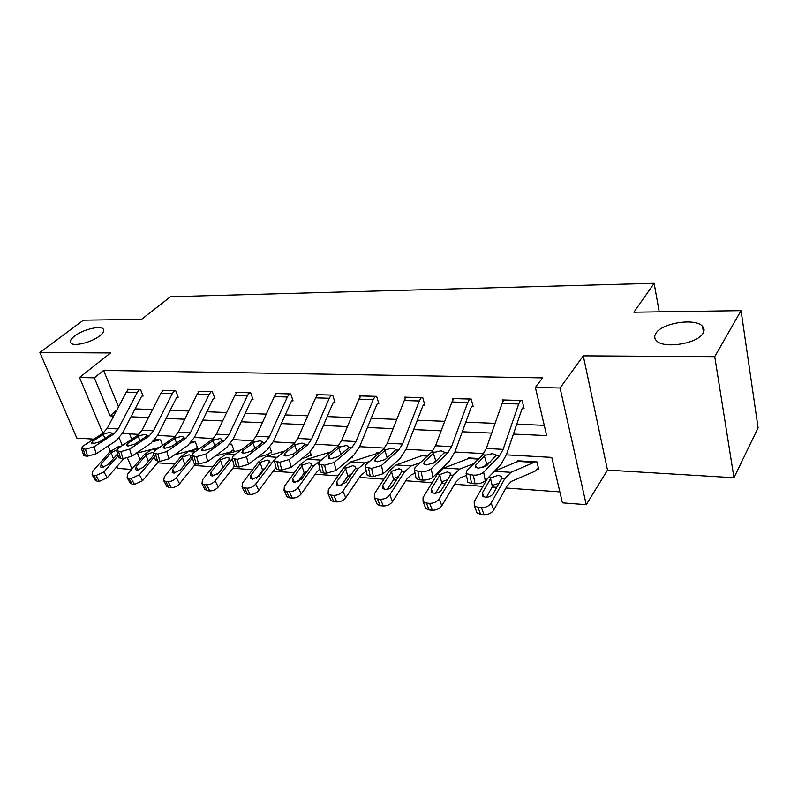 <?xml version="1.0" encoding="UTF-8"?>
<svg xmlns="http://www.w3.org/2000/svg" width="798" height="798" viewBox="0 0 798 798"><rect width="100%" height="100%" fill="white"/><g stroke="black" fill="none" stroke-linecap="round" stroke-linejoin="round"><path stroke-width="1.2" d="M99.67 335.878C91.64 342.372 73.596 346.841 70.892 343.04C69.576 341.305 70.823 338.96 74.643 335.998C82.812 329.574 100.398 325.245 103.201 328.995C104.518 330.661 103.341 332.956 99.67 335.878M703.098 333.155C697.751 343.818 663.028 349.165 656.285 340.527C654.34 338.402 654.21 336.018 655.896 333.365C661.751 322.941 695.357 317.714 702.499 326.292C704.385 328.297 704.574 330.591 703.098 333.155M131.59 469.453L117.625 468.366L116.877 466.591M659.218 311.838L654.131 283.3L170.453 296.736L141.585 319.34L83.381 320.188L39.9 352.526L76.827 438.102L93.865 439.129M654.131 283.3L633.921 312.208L741.053 310.651L758.1 427.848L733.97 477.733L714.739 356.656L583.278 355.848L560.066 387.998L586.251 504.685L562.43 502.84L551.777 457.404L506.341 454.87M583.278 355.848L607.507 470.102L733.97 477.733M607.507 470.102L586.251 504.685M157.565 462.82L174.802 464.067M194.343 465.473L212.827 466.81M222.522 467.518L223.101 467.558M232.797 468.256L252.617 469.693M262.273 470.391L263.38 470.471M273.026 471.169L294.302 472.705M303.908 473.394L305.584 473.523M315.18 474.212L338.013 475.867M347.559 476.556L349.863 476.715M359.389 477.404L383.918 479.179M393.374 479.867L396.367 480.077M405.803 480.765L432.177 482.67M441.523 483.349L445.274 483.618M454.591 484.286L482.97 486.341M492.186 487.009L496.765 487.339M505.952 487.997L559.857 491.897M741.053 310.651L714.739 356.656M129.525 433.873L131.74 439.299M137.356 453.035L140.029 459.568M537.124 469.274L538.76 469.374L536.964 461.922L517.413 460.775L517.653 461.743M479 458.531L468.306 457.912L468.536 458.79M487.967 463.04L488.236 464.087M427.957 455.558L421.524 455.179L421.763 455.997M379.489 452.725L376.925 452.576L377.155 453.334M352.267 456.606L352.666 457.843L351.31 457.763M310.193 451.907L311.33 455.279L310.033 455.199M269.854 447.289L271.809 452.835L270.562 452.755M232.787 450.411L233.964 450.491L231.619 444.097L229.954 444.386M196.577 448.167L197.714 448.237L195.32 441.982L191.72 441.763M162.632 445.304L160.508 439.947L154.872 439.618M513.423 434.082L546.66 435.588L535.378 387.459L542.56 377.883L103.59 370.402L118.513 406.92M135.121 408.865L152.568 409.564M170.233 410.272L188.807 411.02M206.891 411.748L226.672 412.546M245.195 413.294L266.283 414.142M285.265 414.91L307.749 415.808M327.21 416.596L351.21 417.563M371.18 418.361L396.806 419.399M417.314 420.217L444.715 421.324M465.793 422.172L495.109 423.349M516.775 424.227L544.256 425.334M522.371 408.297L524.047 408.357L522.151 400.496L502.241 399.938L502.73 401.883M471.618 406.661L473.204 406.711L471.199 399.05L452.276 398.511L452.745 400.217M423.349 405.105L424.865 405.155L422.76 397.673L404.756 397.165L405.185 398.671M377.394 403.618L378.831 403.668L376.636 396.367L359.479 395.878L359.898 397.224M333.584 402.212L334.951 402.252L332.676 395.12L316.317 394.651L316.706 395.858M291.769 400.855L293.075 400.905L290.741 393.933L275.111 393.484L275.48 394.571M251.819 399.569L253.076 399.608L250.672 392.786L235.739 392.367L236.088 393.354M213.615 398.342L214.812 398.382L212.358 391.698L198.074 391.299L198.413 392.207M177.046 397.155L178.193 397.195L175.69 390.661L162.004 390.272L162.333 391.11M142.004 396.027L143.101 396.067L140.568 389.663L127.441 389.294L127.75 390.062M102.922 433.324L79.501 377.524L110.533 352.955L39.9 352.526M79.501 377.524L94.324 377.843L110.044 415.848L113.715 416.017M103.59 370.402L94.324 377.843M535.378 387.459L560.066 387.998M110.433 451.229L108.209 445.932M119.211 438.002L122.323 445.543M127.53 458.112L132.009 468.955M483.718 453.613L454.92 452.007M432.875 450.78L406.072 449.284M384.576 448.087L359.609 446.69M338.641 445.523L315.36 444.227M294.891 443.089L273.165 441.873M253.166 440.765L232.886 439.628M213.345 438.541L194.403 437.484M175.301 436.416L157.595 435.429M138.902 434.391L122.353 433.464M131.002 416.795L148.478 417.583M166.164 418.381L184.757 419.229M202.872 420.047L222.682 420.945M241.235 421.783L262.352 422.731M281.365 423.598L303.888 424.616M323.389 425.494L347.439 426.581M367.449 427.489L393.145 428.646M413.693 429.573L441.164 430.82M462.291 431.778L491.698 433.105M116.847 410.082L110.044 415.848M520.476 400.456L518.69 403.988L503.139 449.374L499.518 455.828L483.648 472.177L485.264 480.795C482.81 482.89 479.389 483.897 475.01 483.807L473.374 475.189C477.763 475.259 481.184 474.251 483.648 472.177M523.628 406.621L521.842 409.334L506.441 454.601L501.054 464.306L485.264 480.795M503.887 399.978L502.082 403.479L486.311 448.476L482.64 454.88L466.531 471.059L466.142 473.663L473.374 475.189M490.341 461.932L486.72 463.967L484.446 456.266L475.668 465.124L476.147 467.688M469.942 474.96L471.578 483.568L475.01 483.807M471.578 483.568L467.798 482.241L467.488 480.625M483.169 467.598L486.72 463.967M484.446 456.266L486.251 455.079L492.396 453.663L495.428 454.76L495.857 455.618L486.561 465.803L478.431 468.187L475.379 467.159L475.668 465.124M487.468 478.481L474.182 501.683L474.381 505.812L478.032 507.348L480.615 514.371L476.975 512.825L476.167 510.65M538.311 467.528L535.019 471.209L511.289 481.453L507.189 485.753L493.693 510.102C491.548 513.184 488.316 514.71 484.017 514.67L481.433 507.628C485.753 507.658 488.994 506.132 491.159 503.049L504.755 478.74L510.929 472.326L535.288 461.862L518.999 460.915L494.491 471.159M491.069 477.812L498.251 475.289L501.334 476.476L501.623 478.521L493.224 493.643C491.518 496.067 488.945 497.284 485.513 497.274L482.571 496.047L482.411 492.825L491.069 477.812L488.296 477.623M481.433 507.628L478.032 507.348M484.017 514.67L480.615 514.371M499.079 483.219L494.042 484.825L492.416 486.61L486.371 497.294M469.613 399.01L467.748 402.441L451.548 446.631L447.778 452.915L431.199 468.755L432.905 477.164C430.381 479.189 427.04 480.167 422.87 480.097L421.135 471.688C425.314 471.748 428.676 470.77 431.199 468.755M472.805 405.185L471.069 407.668L455.02 451.748L449.404 461.174L432.905 477.164M453.843 398.561L451.957 401.973L435.568 445.783L431.758 452.007L414.98 467.698L414.441 470.301L421.135 471.688M437.663 459.608L435.758 460.865L433.354 453.354L424.207 461.952L424.736 464.556M417.883 471.468L419.618 479.857L422.87 480.097M419.618 479.857L416.187 478.66L415.878 477.214M432.725 463.748L435.758 460.865M433.354 453.354L435.179 452.197L441.144 450.82L443.907 451.818L444.306 452.715L434.541 462.591L426.571 464.905L423.798 463.967L424.207 461.952M421.244 397.633L419.309 400.985L402.551 444.027L398.641 450.142L381.454 465.523L383.249 473.713L373.414 476.566L371.599 468.376L381.454 465.523M424.476 403.788L422.78 406.082L406.172 449.025L400.357 458.202L383.249 473.713M406.242 397.204L404.287 400.526L387.369 443.229L383.419 449.284L366.053 464.516L365.374 467.099L371.599 468.376M368.506 468.167L370.332 476.346L373.414 476.566M370.332 476.346L367.2 475.249L366.91 473.972M387.259 457.673L384.836 450.591L386.681 449.464L392.466 448.117L394.99 449.025L395.339 449.952L394.581 451.139L385.175 459.538L377.364 461.793L374.841 460.945L375.359 458.93L375.938 461.553M384.836 450.591L375.359 458.93M478.96 458.571L469.813 458.042L443.917 468.027L437.384 474.182L423.03 497.573L423.1 501.673L426.421 503.059L429.134 509.922L425.823 508.516L425.075 506.63M473.972 463.578L459.768 469.044L453.314 475.259L439.139 498.87L441.813 505.752C439.608 508.745 436.456 510.231 432.356 510.201L429.134 509.922M466.481 475.428L460.167 477.932L455.887 482.112L441.813 505.752M440.326 474.371L447.319 471.917L450.122 472.995L450.341 475.049L441.583 489.743C439.828 492.097 437.314 493.274 434.052 493.274L431.369 492.166L431.319 488.965L440.326 474.371L437.384 474.182M432.356 510.201L429.643 503.329L426.421 503.059M429.643 503.329C433.763 503.348 436.925 501.862 439.139 498.87M447.628 479.698L443.399 481.224L441.763 482.96L435.528 493.234M427.918 455.588L422.96 455.299L396.077 464.945L389.304 470.92L374.471 493.663L374.402 497.733L377.424 498.989L380.267 505.693L377.245 504.416L376.546 502.78M420.416 462.611L411.16 465.912L404.456 471.947L389.763 494.9L392.556 501.623C390.312 504.536 387.23 505.982 383.319 505.952L380.267 505.693M415.07 473.304L411.588 474.591L407.14 478.64L392.556 501.623M392.097 471.109L398.93 468.715L401.484 469.693L401.623 471.758L392.546 486.032C390.761 488.326 388.307 489.473 385.185 489.483L382.741 488.476L382.791 485.294L392.097 471.109L389.304 470.92M383.319 505.952L380.496 499.239L377.424 498.989M380.496 499.239C384.417 499.259 387.509 497.802 389.763 494.9M398.731 476.406L395.269 477.793L393.623 479.488L387.279 489.324M375.2 396.327L373.205 399.589L355.958 441.553L351.938 447.498L334.212 462.441L336.078 470.441L326.442 473.224L324.557 465.224L334.212 462.441M378.461 402.441L376.806 404.576L359.718 446.441L353.714 455.379L336.078 470.441M360.905 395.918L358.891 399.16L341.504 440.795L337.444 446.69L319.569 461.493L318.761 464.047L324.557 465.224M321.614 465.025L323.509 473.014L326.442 473.224M323.509 473.014L320.656 472.007L320.377 470.88M341.005 454.331L338.691 447.957L340.546 446.86L346.172 445.543L348.477 446.381L348.796 447.329L347.968 448.486L338.262 456.636L330.611 458.83L328.307 458.062L328.926 456.057L329.544 458.68M338.691 447.957L328.926 456.057M331.31 395.08L329.255 398.272L311.599 439.199L307.469 444.995L289.285 459.518L291.21 467.329L281.764 470.032L279.819 462.222L289.285 459.518M334.601 401.145L332.975 403.14L315.469 443.987L309.305 452.685L291.21 467.329M331.27 395.11L317.634 394.731L315.609 397.853L297.824 438.471L293.664 444.217L275.35 458.611L274.412 461.144L279.819 462.222M277.026 462.042L278.971 469.832L281.764 470.032M278.971 469.832L276.367 468.925L276.108 467.917M296.966 451.229L294.751 445.444L296.617 444.386L302.083 443.099L304.198 443.858L304.477 444.825L303.589 445.952L293.634 453.882L286.133 456.017L284.018 455.309L284.746 453.334L285.395 455.927M294.751 445.444L284.746 453.334M289.425 393.893L287.33 397.005L269.305 436.955L265.086 442.601L246.512 456.735L248.487 464.356L239.22 467L237.215 459.369L246.512 456.735M292.736 399.888L291.15 401.773L273.275 441.633L266.981 450.122L248.487 464.356M276.407 393.524L274.303 396.606L256.168 436.257L251.919 441.863L233.225 455.867L232.168 458.381L237.215 459.369M234.562 459.199L236.567 466.81L239.22 467M236.567 466.81L234.173 465.972L233.934 465.084M254.981 448.326L252.866 443.06L254.742 442.022L260.058 440.765L262.003 441.464L262.233 442.441L261.295 443.538L251.121 451.249L243.759 453.344L241.824 452.685L242.652 450.73L243.32 453.294M252.866 443.06L242.652 450.73M379.449 452.765L350.541 462.022L343.559 467.828L328.297 489.952L328.108 493.972L330.871 495.119L333.803 501.673L331.05 500.516L330.412 499.099M369.654 461.354L364.895 462.94L357.983 468.805L342.851 491.129L345.743 497.703C343.459 500.536 340.447 501.942 336.716 501.922L333.803 501.673M366.272 471.089L360.776 475.349L345.743 497.703M346.222 468.007L352.886 465.673L355.22 466.561L355.29 468.616L345.923 482.511L338.731 485.872L336.497 484.955L336.646 481.812L346.222 468.007L343.559 467.828M336.716 501.922L333.783 495.359L330.871 495.119M333.783 495.359C337.534 495.368 340.546 493.952 342.851 491.129M352.167 473.334L347.808 476.187L341.424 485.543M331.25 451.818L307.13 459.229L299.978 464.875L284.347 486.421L284.038 490.401L286.572 491.438L289.594 497.842L287.061 496.795L286.482 495.558M321.494 459.897L313.724 465.803L298.203 487.538L301.185 493.962C298.881 496.725 295.938 498.092 292.367 498.082L289.594 497.842M319.938 468.995L316.606 472.207L301.185 493.962M352.287 456.656L348.926 459.468M302.512 465.044L309.016 462.76L311.16 463.578L311.15 465.633L301.554 479.159L294.522 482.431L292.467 481.603L292.706 478.491L302.512 465.044L299.978 464.875M292.367 498.082L289.345 491.668L286.572 491.438M289.345 491.668C292.926 491.668 295.878 490.291 298.203 487.538M307.779 470.461L304.168 473.044L297.834 481.862M285.135 450.92L265.724 456.566L258.412 462.062L242.462 483.059L242.033 486.98L244.358 487.927L247.46 494.201L245.146 493.234L244.617 492.166M274.193 460.037L255.669 484.117L258.742 490.411C256.397 493.094 253.525 494.431 250.103 494.431L247.46 494.201M275.998 467.488L258.742 490.411M310.971 454.202L307.539 456.875L302.063 458.551M260.826 462.222L267.18 459.997L269.155 460.745L269.076 462.78L259.26 475.957L252.377 479.159L250.502 478.401L250.831 475.319L260.826 462.222L258.412 462.062M250.103 494.431L247.001 488.157L244.358 487.927M247.001 488.157C250.432 488.147 253.315 486.8 255.669 484.117M264.198 468.476L256.367 478.251M249.415 392.756L247.29 395.798L228.946 434.82L224.647 440.326L205.724 454.082L207.759 461.533L198.672 464.107L196.617 456.656L205.724 454.082M252.747 398.681L251.19 400.466L232.996 439.399L226.592 447.668L207.759 461.533M249.385 392.786L236.936 392.436L234.831 395.419L216.398 434.152L212.078 439.618L193.056 453.254L191.879 455.728L196.617 456.656M194.084 456.486L196.138 463.927L198.672 464.107M196.138 463.927L193.934 463.159L193.714 462.371M214.921 445.603L212.886 440.775L214.772 439.768L219.949 438.541L221.734 439.179L221.924 440.167L220.936 441.234L210.582 448.745L203.36 450.78L201.585 450.182L202.493 448.247L203.181 450.77M212.886 440.775L202.493 448.247M241.255 449.853L226.163 454.022L218.722 459.369L202.502 479.847L201.964 483.718L204.098 484.586L207.271 490.72L204.657 488.915M232.318 458.96L215.111 480.855L218.243 487.009C215.879 489.633 213.066 490.94 209.794 490.94L207.271 490.72M234.403 466.192L218.243 487.009M271.46 451.838L268.018 454.391L257.485 457.434M221.026 459.528L227.24 457.354L229.056 458.032L228.906 460.067L218.911 472.915L212.178 476.037L210.443 475.339L210.862 472.306L221.026 459.528L218.722 459.369M209.794 490.94L206.622 484.795L204.098 484.586M206.622 484.795C209.904 484.785 212.737 483.468 215.111 480.855M224.447 465.653L216.926 474.65M211.161 391.668L208.996 394.641L190.383 432.765L186.024 438.142L166.812 451.548L168.887 458.84L159.969 461.354L157.874 454.062L166.812 451.548M214.502 397.524L212.976 399.209L194.513 437.254L188.019 445.334L168.887 458.84M199.251 391.329L197.076 394.282L178.393 432.137L174.004 437.464L154.712 450.76L153.425 453.204L157.874 454.062M155.45 453.892L157.545 461.174L159.969 461.354M157.545 461.174L155.321 459.768M176.647 443.04L174.702 438.591L176.577 437.613L181.635 436.406L183.281 437.005L183.42 438.002L182.393 439.03L171.879 446.351L164.787 448.346L163.151 447.798L164.149 445.873L164.857 448.346M174.702 438.591L164.149 445.873M199.47 448.656L188.348 451.588L180.777 456.805L164.328 476.775L163.69 480.596L165.665 481.394L168.887 487.398L166.483 485.783M192.488 457.942L176.378 477.743L179.57 483.768C177.196 486.321 174.443 487.598 171.301 487.608L168.887 487.398M195.64 463.877L179.57 483.768M233.634 449.573L230.183 452.007L215.041 456.177M182.991 456.955L189.066 454.82L190.742 455.449L190.523 457.463L180.368 470.002L173.774 473.054L172.178 472.416L172.677 469.414L182.991 456.955L180.777 456.805M171.301 487.608L168.069 481.593L165.665 481.394M168.069 481.593C171.221 481.573 173.984 480.296 176.378 477.743M185.545 463.658L179.62 470.78M174.543 390.631L172.348 393.534L153.505 430.81L149.096 436.057L129.635 449.124L131.74 456.257L122.982 458.71L120.857 451.578L129.635 449.124M177.894 396.406L176.398 398.012L157.705 435.209L151.121 443.099L131.74 456.257M163.141 390.302L160.937 393.185L142.034 430.202L137.595 435.409L118.064 448.366L116.678 450.79L120.857 451.578M118.543 451.429L120.668 458.551L122.982 458.71M120.668 458.551L118.613 457.274M140.039 440.616L138.174 436.506L140.059 435.548L144.987 434.371L146.503 434.92L146.603 435.917L145.535 436.935L134.882 444.067L127.929 446.012L126.413 445.503L127.5 443.608L128.209 446.022M138.174 436.506L127.5 443.608M159.62 447.379L152.149 449.264L144.488 454.351L127.84 473.842L127.101 477.603L128.917 478.341L132.199 484.226L129.984 482.78M194.183 441.912L190.572 443.099M154.483 456.865L139.361 474.77L142.603 480.675L134.503 484.426L132.199 484.226M158.862 461.274L142.603 480.675M197.395 447.399L193.944 449.723L174.582 454.82M153.894 454.83L143.52 467.209L137.066 470.202L135.59 469.613L136.169 466.66L146.603 454.491L152.538 452.406M134.503 484.426L131.221 478.531L128.917 478.341M131.221 478.531L139.361 474.77M139.46 389.633L137.246 392.476L118.214 428.935L113.745 434.062L94.074 446.81L96.219 453.793L87.62 456.197L85.456 449.204L94.074 446.81M142.812 395.339L141.346 396.865L122.463 433.254L115.81 440.955L96.219 453.793M128.528 389.324L126.303 392.147L107.211 428.356L102.733 433.444L83.002 446.092L81.516 448.476L85.456 449.204M83.241 449.065L85.406 456.037L87.62 456.197M85.406 456.037L83.511 454.88M104.997 438.321L103.211 434.511L105.097 433.583L109.895 432.426L111.311 432.935L111.361 433.932L110.264 434.92L99.491 441.883L92.658 443.778L91.261 443.309L92.428 441.444L93.147 443.788M103.211 434.511L92.428 441.444M121.585 446.032L117.466 447.03L109.725 451.997L92.907 471.039L92.079 474.74L93.765 475.418L97.087 481.184L95.042 479.887M154.842 439.648L159.381 439.917L152.837 441.753M118.134 455.678L103.94 471.927L107.231 477.713L99.291 481.374L97.087 481.184M123.69 458.73L107.231 477.713M151.141 449.563L135.969 453.384M117.595 453.882L108.259 464.546L101.925 467.468L100.568 466.93L101.206 464.017L111.171 452.715L116.458 450.122M99.291 481.374L95.969 475.598L93.765 475.418M95.969 475.598L103.94 471.927M503.857 400.017L520.446 400.486M495.857 455.618L499.518 455.828M482.64 454.88L486.251 455.079M486.311 448.476L503.139 449.374M502.082 403.479L518.69 403.988M491.159 503.049L493.693 510.102M504.755 478.74L501.623 478.521M510.929 472.326L494.381 471.269M534.7 462.391L518.391 461.444M482.411 492.825L483.897 496.925M492.416 486.61L490.551 478.551M453.813 398.601L469.583 399.05M444.306 452.715L447.778 452.915M431.758 452.007L435.179 452.197M435.568 445.783L451.548 446.631M451.957 401.973L467.748 402.441M406.212 397.244L421.214 397.673M395.339 449.952L398.641 450.142M383.419 449.284L386.681 449.464M387.369 443.229L402.551 444.027M404.287 400.526L419.309 400.985M453.314 475.259L450.341 475.049M459.768 469.044L443.917 468.027M478.441 459.099L469.174 458.551M431.319 488.965L432.915 493.074M441.763 482.96L439.798 475.089M404.456 471.947L401.623 471.758M411.16 465.912L396.077 464.945M427.379 456.097L422.302 455.798M382.791 485.294L384.496 489.383M393.623 479.488L391.559 471.808M360.866 395.958L375.16 396.367M348.796 447.329L351.938 447.498M337.444 446.69L340.546 446.86M341.504 440.795L355.958 441.553M358.891 399.16L373.205 399.589M304.477 444.825L307.469 444.995M293.664 444.217L296.617 444.386M297.824 438.471L311.599 439.199M315.609 397.853L329.255 398.272M276.367 393.554L289.395 393.923M262.233 442.441L265.086 442.601M251.919 441.863L254.742 442.022M256.168 436.257L269.305 436.955M274.303 396.606L287.33 397.005M357.983 468.805L355.29 468.616M364.895 462.94L350.541 462.022M378.89 453.254L377.614 453.184M336.646 481.812L338.422 485.832M347.808 476.187L345.674 468.685M313.724 465.803L311.15 465.633M320.826 460.107L307.13 459.229M292.706 478.491L294.552 482.441M304.168 473.044L301.953 465.703M271.519 462.95L269.076 462.78M277.026 457.294L265.724 456.566M250.831 475.319L252.707 479.179M262.532 470.042L260.268 462.87M221.924 440.167L224.647 440.326M212.078 439.618L214.772 439.768M216.398 434.152L228.946 434.82M234.831 395.419L247.29 395.798M231.24 460.217L228.906 460.067M234.941 454.581L226.163 454.022M210.862 472.306L212.767 476.047M222.782 467.179L220.457 460.157M199.221 391.359L211.131 391.698M183.42 438.002L186.024 438.142M174.004 437.464L176.577 437.613M178.393 432.137L190.383 432.765M197.076 394.282L208.996 394.641M192.398 457.593L190.523 457.463M194.802 452.007L188.348 451.588M172.677 469.414L174.602 473.044M184.787 464.436L182.413 457.563M163.101 390.332L174.513 390.661M146.603 435.917L149.096 436.057M137.595 435.409L140.059 435.548M142.034 430.202L153.505 430.81M160.937 393.185L172.348 393.534M156.478 449.543L152.149 449.264M146.603 454.491L144.488 454.351M194.143 441.942L191.69 441.803M193.405 442.371L191.321 442.252M136.169 466.66L138.094 470.162M148.338 461.533L146.024 455.089M128.488 389.354L139.431 389.663M111.361 433.932L113.745 434.062M102.733 433.444L105.097 433.583M107.211 428.356L118.214 428.935M126.303 392.147L137.246 392.476M119.85 447.179L117.466 447.03M111.75 452.127L109.725 451.997M158.632 440.336L154.473 440.087M101.206 464.017L103.132 467.399M113.386 458.69L111.171 452.715M702.499 326.292L703.487 332.407M103.201 328.995L103.75 330.362M495.438 454.76L495.807 456.037M467.798 482.241L466.142 473.663M501.334 476.476L501.713 478.152M474.381 505.812L476.975 512.825M443.907 451.818L444.267 452.955M416.187 478.66L414.441 470.301M394.99 449.025L395.329 450.042M367.2 475.249L365.374 467.099M450.122 472.995L450.491 474.471M423.1 501.673L425.823 508.516M401.484 469.693L401.823 470.99M374.402 497.733L377.245 504.416M348.477 446.381L348.796 447.289M320.656 472.007L318.761 464.047M304.198 443.858L304.507 444.666M276.367 468.925L274.412 461.144M262.003 441.464L262.283 442.182M234.173 465.972L232.168 458.381M355.22 466.561L355.539 467.698M328.108 493.972L331.05 500.516M311.16 463.578L311.459 464.576M284.038 490.401L287.061 496.795M269.155 460.745L269.425 461.613M242.033 486.98L245.146 493.234M221.734 439.179L222.004 439.818M193.934 463.159L191.879 455.728M229.056 458.032L229.305 458.81M201.964 483.718L205.136 489.842M183.281 437.005L183.52 437.573M155.52 460.476L153.425 453.204M190.742 455.449L190.971 456.127M163.69 480.596L166.922 486.59M146.503 434.92L146.732 435.429M118.802 457.902L116.678 450.79M127.101 477.603L130.373 483.488M83.68 455.439L81.516 448.476M92.079 474.74L95.401 480.506"/></g></svg>
